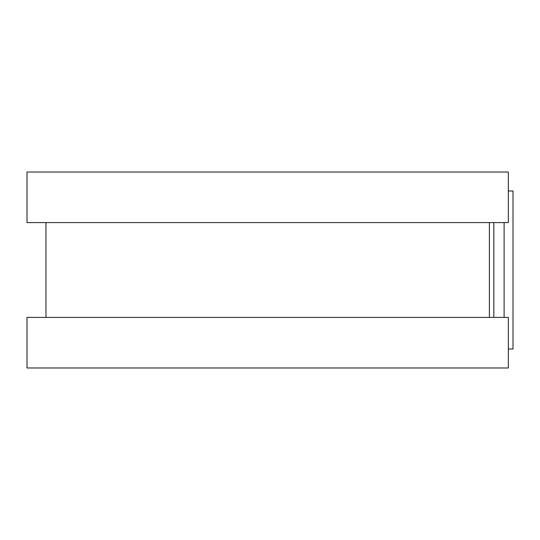 <?xml version="1.0" encoding="UTF-8"?>
<svg xmlns="http://www.w3.org/2000/svg" width="540" height="540" viewBox="0 0 540 540"><rect width="100%" height="100%" fill="white"/><g stroke="black" fill="none" stroke-linecap="round" stroke-linejoin="round"><path stroke-width="0.81" d="M508.356 190.984L513 190.984L513 349.015L508.356 349.015M489.389 222.595L489.389 317.405L489.389 222.595M508.356 172.024L508.356 222.595L27 222.595L27 172.024L508.356 172.024M508.356 317.405L508.356 367.976L27 367.976L27 317.405L508.356 317.405M493.83 222.595L493.83 317.405M504.11 222.595L504.11 317.405M45.961 222.595L45.961 317.405"/></g></svg>
